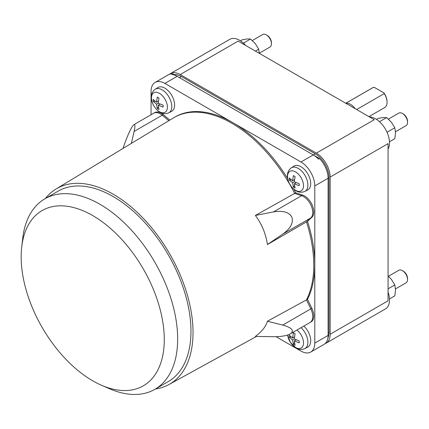 <?xml version="1.0" encoding="UTF-8"?>
<svg xmlns="http://www.w3.org/2000/svg" width="429" height="429" viewBox="0 0 429 429"><rect width="100%" height="100%" fill="white"/><g stroke="black" fill="none" stroke-linecap="round" stroke-linejoin="round"><path stroke-width="0.64" d="M395.511 131.735L406.054 125.649A7.234 4.177 -120 0 0 407.55 122.34L407.55 121.316A5.985 3.453 -120 0 0 403.319 113.985L402.434 113.476A7.234 4.177 -120 0 0 398.814 113.117L388.433 119.112M259.4 53.153L269.943 47.067A7.234 4.177 -120 0 0 271.439 43.758L271.439 42.734A5.985 3.453 -120 0 0 267.208 35.403L266.323 34.894A7.234 4.177 -120 0 0 262.704 34.535L252.322 40.53M395.511 288.905L406.054 282.818A7.234 4.177 -120 0 0 407.55 279.504L407.55 278.48A5.985 3.453 -120 0 0 403.319 271.155L402.434 270.645A7.234 4.177 -120 0 0 398.814 270.286L388.433 276.281M92.723 215.578A101.185 58.419 -120 0 0 21.713 247.029A101.185 58.419 -120 0 0 92.723 380.813A101.185 58.419 -120 0 0 101.528 385.274A101.185 58.419 -120 0 0 164.135 334.33A101.185 58.419 -120 0 0 92.723 215.578M407.55 122.34A7.234 4.177 -120 0 0 402.434 113.476L403.319 113.985M271.439 43.758A7.234 4.177 -120 0 0 266.323 34.894L267.208 35.403M407.55 279.504A7.234 4.177 -120 0 0 402.434 270.645L403.319 271.155M21.713 247.029L22.699 238.438A109.996 63.503 60 0 1 44.889 198.804A109.996 63.503 60 0 1 99.887 204.247A109.996 63.503 60 0 1 171.739 301.179A109.996 63.503 60 0 1 154.88 389.317A109.996 63.503 60 0 1 109.459 388.717L101.528 385.274M44.889 198.804L58.194 191.119A109.996 63.503 60 0 1 113.186 196.568A109.996 63.503 60 0 1 185.044 293.495A109.996 63.503 60 0 1 168.184 381.638L154.88 389.317M267.423 244.568C265.862 233.837 261.84 224.136 255.368 215.455L273.498 211.91C283.06 210.36 289.194 212.151 291.892 217.272C293.608 222.807 290.546 228.432 282.711 234.154L267.423 244.568L306.472 221.873A115.782 66.849 60 0 1 306.472 299.914A115.782 66.849 -120 0 0 306.472 221.873L310.81 217.927L306.472 221.873L307.496 221.284A115.782 66.849 60 0 1 307.496 299.324L311.835 308.279A13.026 7.518 60 0 1 312.36 320.763A13.026 7.518 60 0 1 311.073 321.884L310.081 322.458M255.368 336.438C261.84 331.676 265.862 326.614 267.423 321.251L282.711 325.091C290.546 327.247 293.608 329.74 291.892 332.582L290.277 333.891C286.695 335.794 281.102 336.727 273.498 336.695L255.368 336.438M158.387 101.158L156.499 102.247L157.277 97.029L158.977 98.005L158.199 103.228L163.106 105.164L163.106 107.121L158.199 105.191L158.977 109.508L157.277 108.526L156.499 104.209L158.199 103.228M155.11 101.255L153.148 101.373L153.148 99.41L156.499 102.247M156.499 104.209L153.148 101.373M157.277 108.526L158.36 106.891M160.081 104.097L158.199 105.191M294.492 179.74L292.61 180.829L293.388 175.611L295.088 176.592L294.31 181.81L299.217 183.746L299.217 185.703L294.31 183.773L295.088 188.09L293.388 187.108L292.61 182.792L294.31 181.81M291.221 179.837L289.259 179.955L289.259 177.992L292.61 180.829M292.61 182.792L289.259 179.955M293.388 187.108L294.471 185.473M296.192 182.684L294.31 183.773M294.492 336.91L292.61 337.998L293.388 332.775L295.088 333.757L294.31 338.974L299.217 340.91L299.217 342.873L294.31 340.937L295.088 345.259L293.388 344.278L292.61 339.956L294.31 338.974M291.221 337.006L289.259 337.124L289.259 335.162L292.61 337.998M292.61 339.956L289.259 337.124M293.388 344.278L294.471 342.637M296.192 339.848L294.31 340.937M122.946 148.482L124.893 143.034C127.981 134.577 130.689 128.748 133.022 125.552L133.977 124.619C135.189 124.088 135.232 126.357 134.105 131.43L131.349 143.393M45.436 198.482A112.913 65.192 60 0 1 56.054 188.996A112.913 65.192 60 0 1 113.186 194.187A112.913 65.192 60 0 1 187.135 294.305A112.913 65.192 60 0 1 168.956 384.55A112.913 65.192 60 0 1 155.432 389.001M311.336 321.359A13.026 7.518 60 0 1 310.054 322.474A13.026 7.518 -120 0 0 311.336 321.359A13.026 7.518 -120 0 0 310.81 308.869A13.026 7.518 60 0 1 311.336 321.359M267.423 321.251L307.496 299.324M311.835 308.279L310.81 308.869L306.472 299.914L310.81 308.869L282.711 325.091M311.336 206.049A13.026 7.518 60 0 1 310.81 217.927A13.026 7.518 -120 0 0 311.336 206.049A13.026 7.518 -120 0 0 301.598 195.688A13.026 7.518 60 0 1 311.336 206.049M255.368 215.455L294.685 193.415A115.782 66.849 -120 0 0 231.901 123.305A115.782 66.849 -120 0 0 173.316 117.98L56.054 188.996M302.622 195.098L301.598 195.688L294.685 193.415L295.71 192.825L302.622 195.098A13.026 7.518 60 0 1 312.36 205.453A13.026 7.518 60 0 1 311.835 217.337L307.496 221.284M134.105 131.43L162.205 115.208L168.838 120.688L162.205 115.208A13.026 7.518 -120 0 0 153.754 113.208A13.026 7.518 60 0 1 162.205 115.208L163.229 114.618L169.841 120.082M389.478 141.774L394.809 138.696L395.543 132.818L394.809 127.778L391.446 122.265L386.626 117.594L383.263 117.541L378.437 118.329L376.56 119.407M259.411 53.394L258.698 49.196L255.335 43.683L250.515 39.012L247.152 38.959L242.326 39.741L240.449 40.825M389.478 298.943L394.809 295.865L395.543 289.983L394.809 284.947L391.446 279.435L388.073 275.96M273.498 211.91L301.598 195.688L294.685 193.415A115.782 66.849 60 0 0 231.901 123.305A115.782 66.849 60 0 0 174.013 117.567M386.626 117.594L379.509 121.702M387.033 132.271L394.809 127.778M250.515 39.012L243.399 43.12M255.421 51.089L258.698 49.196M388.073 288.84L394.809 284.947M174.142 117.492L175.032 116.978A115.782 66.849 60 0 1 232.926 122.71A115.782 66.849 60 0 1 287.666 178.561M293.801 189.184A115.782 66.849 60 0 1 295.71 192.825M153.78 113.186L154.778 112.612A13.026 7.518 60 0 1 163.229 114.618M164.87 88.149A13.749 7.937 -120 0 0 157.829 87.57L155.18 89.253A13.615 7.861 -120 0 1 162.157 89.827A13.615 7.861 -120 0 1 171.096 101.973A13.615 7.861 -120 0 1 168.79 112.827L171.573 111.374A13.749 7.937 -120 0 0 173.895 100.418A13.749 7.937 -120 0 0 164.87 88.149M300.981 166.731A13.749 7.937 -120 0 0 293.94 166.152L291.291 167.836A13.615 7.861 -120 0 1 298.268 168.409A13.615 7.861 -120 0 1 307.207 180.561A13.615 7.861 -120 0 1 304.901 191.409L307.684 189.961A13.749 7.937 -120 0 0 310.006 179A13.749 7.937 -120 0 0 300.981 166.731M287.553 335.054L290.471 342.508L296.064 347.973C298.734 349.683 301.678 349.887 304.901 348.579L307.684 347.125A13.749 7.937 -120 0 0 303.85 326.056M345.817 103.276L373.445 87.328L374.496 87.462L384.046 92.975A10.998 6.349 60 0 1 387.049 101.796L387.049 102.268A11.578 6.687 -120 0 0 384.277 93.581L356.644 109.534M151.056 114.763L151.056 91.398A19.536 11.283 60 0 1 155.1 82.454A19.536 11.283 60 0 1 164.87 83.419L300.981 162.006A19.536 11.283 60 0 1 314.795 185.934L314.795 343.103A19.536 11.283 60 0 1 310.752 352.043L324.056 344.364A19.536 11.283 -120 0 0 328.099 335.419L328.099 178.255A19.536 11.283 -120 0 0 319.503 158.516L318.479 159.111A19.536 11.283 -120 0 0 313.261 154.912L177.15 76.33A19.536 11.283 -120 0 0 171.932 74.501L172.957 73.911L177.129 76.319M310.752 352.043A19.536 11.283 60 0 1 300.981 351.078L276.051 336.685M384.046 92.975L384.277 93.581M368.951 116.634L384.652 107.572A11.578 6.687 -120 0 0 387.049 102.268M373.445 87.328A11.578 6.687 -120 0 0 373.069 87.516L345.79 103.266M355.239 108.719A11.578 6.687 -120 0 0 350.616 104.397A11.578 6.687 -120 0 0 345.989 103.378M313.283 154.928L319.503 158.516M172.957 73.911A19.536 11.283 -120 0 0 168.404 74.775L155.1 82.454M369.562 116.988A19.541 11.283 60 0 1 375.686 118.871A19.541 11.283 60 0 1 388.073 149.051M169.482 74.276A19.541 11.283 60 0 1 170.452 73.59L229.81 39.323A19.541 11.283 60 0 1 245.704 45.479M388.073 292.069A19.541 11.283 60 0 1 389.505 299.968A19.541 11.283 60 0 1 385.457 308.912L326.099 343.184A19.541 11.283 60 0 1 325.021 343.683M174.281 74.673A19.541 11.283 60 0 1 181.349 76.507L315.208 153.791A19.541 11.283 60 0 1 329.022 177.719L329.022 332.287A19.541 11.283 60 0 1 327.917 337.902M170.452 73.59A19.541 11.283 60 0 1 180.223 74.56L316.334 153.142A19.541 11.283 60 0 1 330.148 177.07L330.148 334.239A19.541 11.283 60 0 1 326.099 343.184M330.148 177.07L388.073 143.629L388.073 300.799L330.148 334.239M180.223 74.56L238.143 41.114L374.254 119.702L316.334 153.142M282.711 234.154L311.835 217.337M159.416 93.324A11.267 6.505 -120 0 0 151.453 97.919A11.267 6.505 -120 0 0 159.416 111.722A11.267 6.505 -120 0 0 167.385 107.121A11.267 6.505 -120 0 0 159.416 93.324M295.527 171.906A11.267 6.505 -120 0 0 287.564 176.507A11.267 6.505 -120 0 0 295.527 190.304A11.267 6.505 -120 0 0 303.496 185.703A11.267 6.505 -120 0 0 295.527 171.906M287.644 335.022A11.267 6.505 -120 0 0 295.527 347.469A11.267 6.505 -120 0 0 303.464 343.677A11.267 6.505 -120 0 0 296.948 330.04M304.901 348.579A13.615 7.861 -120 0 0 301.061 327.665M177.15 76.33L164.87 83.419M315.208 153.791L300.981 162.006M328.099 335.419L314.795 343.103M329.022 177.719L314.795 185.934M329.022 332.287L328.099 332.818M181.349 76.507L179.402 77.633M310.054 322.474L290.277 333.891M168.956 384.55L256.445 336.454M153.754 113.208L133.977 124.619M168.79 112.827C165.567 114.135 162.623 113.932 159.953 112.226C152.595 107.818 147.244 95.168 155.18 89.253M304.901 191.409C301.678 192.718 298.734 192.519 296.064 190.808C288.706 186.401 283.354 173.75 291.291 167.836"/></g></svg>
